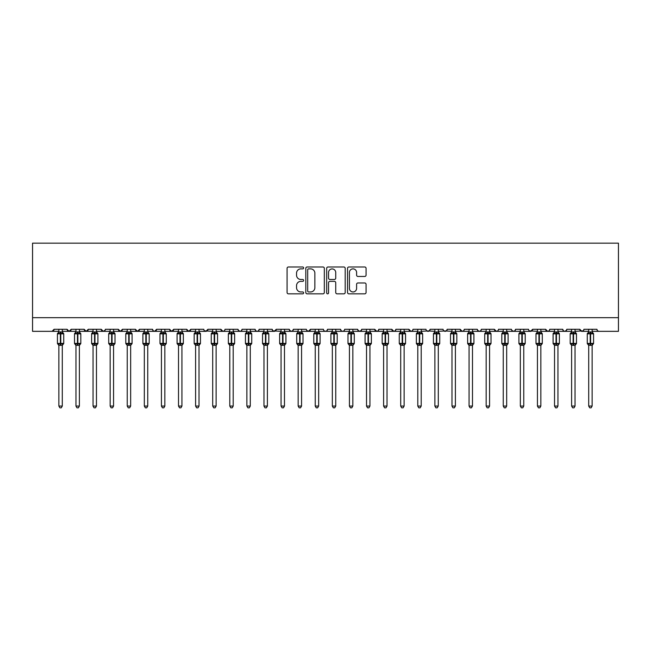 <?xml version="1.0" encoding="UTF-8"?>
<svg xmlns="http://www.w3.org/2000/svg" width="651" height="651" viewBox="0 0 651 651"><rect width="100%" height="100%" fill="white"/><g stroke="black" fill="none" stroke-linecap="round" stroke-linejoin="round"><path stroke-width="0.98" d="M303.626 267.927A0.936 0.936 0 0 0 302.682 266.991L288.426 266.991A1.343 1.343 0 0 0 287.083 268.334L287.083 292.494A1.343 1.343 0 0 0 288.426 293.837L302.682 293.837A0.936 0.936 0 0 0 303.626 292.893A0.936 0.936 0 0 0 302.682 291.957L300.835 291.957A4.297 4.297 0 0 1 296.547 287.661L296.547 285.651A4.297 4.297 0 0 1 300.835 281.354L302.682 281.354A0.936 0.936 0 0 0 303.626 280.41A0.936 0.936 0 0 0 302.682 279.474L300.835 279.474A4.297 4.297 0 0 1 296.547 275.178L296.547 273.168A4.297 4.297 0 0 1 300.835 268.871L302.682 268.871A0.936 0.936 0 0 0 303.626 267.927M364.723 276.455A1.343 1.343 0 0 0 366.065 275.113L366.065 268.334A1.343 1.343 0 0 0 364.723 266.991L348.887 266.991A1.343 1.343 0 0 0 347.544 268.334L347.544 292.494A1.343 1.343 0 0 0 348.887 293.837L364.723 293.837A1.343 1.343 0 0 0 366.065 292.494L366.065 284.308A1.343 1.343 0 0 0 364.723 282.965L357.944 282.965A1.343 1.343 0 0 0 356.602 284.308L356.602 288.36A3.589 3.589 0 0 1 353.013 291.957A3.589 3.589 0 0 1 349.424 288.36L349.424 272.46A3.589 3.589 0 0 1 353.013 268.871A3.589 3.589 0 0 1 356.602 272.46L356.602 275.113A1.343 1.343 0 0 0 357.944 276.455L364.723 276.455M32.55 317.672L618.45 317.672L618.45 243.157L32.55 243.157L32.55 331.343L52.031 331.343L54.082 329.292L67.077 329.292L67.826 330.879M324.328 268.334A1.343 1.343 0 0 0 322.986 266.991L307.15 266.991A1.343 1.343 0 0 0 305.807 268.334L305.807 292.494A1.343 1.343 0 0 0 307.15 293.837L322.986 293.837A1.343 1.343 0 0 0 324.328 292.494L324.328 268.334M328.014 266.991L343.85 266.991A1.343 1.343 0 0 1 345.193 268.334L345.193 292.494A1.343 1.343 0 0 1 343.85 293.837L337.08 293.837A1.343 1.343 0 0 1 335.737 292.494L335.737 282.697A1.343 1.343 0 0 0 334.394 281.354L329.894 281.354A1.343 1.343 0 0 0 328.552 282.697L328.552 292.893A0.936 0.936 0 0 1 327.616 293.837A0.936 0.936 0 0 1 326.672 292.893L326.672 268.334A1.343 1.343 0 0 1 328.014 266.991M62.293 331.343L69.128 331.343L67.077 329.292A2.051 2.051 0 0 0 69.128 331.343A2.051 2.051 0 0 0 71.179 329.292L84.166 329.292A2.051 2.051 0 0 0 86.217 331.343A2.051 2.051 0 0 0 88.267 329.292L101.255 329.292A2.051 2.051 0 0 0 103.306 331.343A2.051 2.051 0 0 0 105.356 329.292L118.352 329.292A2.051 2.051 0 0 0 120.402 331.343A2.051 2.051 0 0 0 122.453 329.292L135.441 329.292A2.051 2.051 0 0 0 137.491 331.343A2.051 2.051 0 0 0 139.542 329.292L152.529 329.292A2.051 2.051 0 0 0 154.58 331.343A2.051 2.051 0 0 0 156.639 329.292L169.626 329.292A2.051 2.051 0 0 0 171.677 331.343A2.051 2.051 0 0 0 173.727 329.292L186.715 329.292A2.051 2.051 0 0 0 188.766 331.343A2.051 2.051 0 0 0 190.816 329.292L203.812 329.292A2.051 2.051 0 0 0 205.862 331.343A2.051 2.051 0 0 0 207.913 329.292L220.901 329.292A2.051 2.051 0 0 0 222.951 331.343A2.051 2.051 0 0 0 225.002 329.292L237.989 329.292A2.051 2.051 0 0 0 240.04 331.343A2.051 2.051 0 0 0 242.091 329.292L255.086 329.292A2.051 2.051 0 0 0 257.137 331.343A2.051 2.051 0 0 0 259.188 329.292L272.175 329.292A2.051 2.051 0 0 0 274.226 331.343A2.051 2.051 0 0 0 276.276 329.292L289.264 329.292A2.051 2.051 0 0 0 291.314 331.343A2.051 2.051 0 0 0 293.365 329.292L306.361 329.292A2.051 2.051 0 0 0 308.411 331.343A2.051 2.051 0 0 0 310.462 329.292L323.449 329.292A2.051 2.051 0 0 0 325.5 331.343A2.051 2.051 0 0 0 327.551 329.292L340.538 329.292A2.051 2.051 0 0 0 342.589 331.343A2.051 2.051 0 0 0 344.639 329.292L357.635 329.292A2.051 2.051 0 0 0 359.686 331.343A2.051 2.051 0 0 0 361.736 329.292L374.724 329.292A2.051 2.051 0 0 0 376.774 331.343A2.051 2.051 0 0 0 378.825 329.292L391.812 329.292A2.051 2.051 0 0 0 393.863 331.343A2.051 2.051 0 0 0 395.914 329.292L408.909 329.292A2.051 2.051 0 0 0 410.96 331.343A2.051 2.051 0 0 0 413.011 329.292L425.998 329.292A2.051 2.051 0 0 0 428.049 331.343A2.051 2.051 0 0 0 430.099 329.292L443.087 329.292A2.051 2.051 0 0 0 445.138 331.343A2.051 2.051 0 0 0 447.188 329.292L460.184 329.292A2.051 2.051 0 0 0 462.234 331.343A2.051 2.051 0 0 0 464.285 329.292L477.273 329.292A2.051 2.051 0 0 0 479.323 331.343A2.051 2.051 0 0 0 481.374 329.292L494.361 329.292A2.051 2.051 0 0 0 496.42 331.343A2.051 2.051 0 0 0 498.471 329.292L511.458 329.292A2.051 2.051 0 0 0 513.509 331.343A2.051 2.051 0 0 0 515.559 329.292L528.547 329.292A2.051 2.051 0 0 0 530.598 331.343A2.051 2.051 0 0 0 532.648 329.292L545.644 329.292A2.051 2.051 0 0 0 547.694 331.343A2.051 2.051 0 0 0 549.745 329.292L562.733 329.292A2.051 2.051 0 0 0 564.783 331.343A2.051 2.051 0 0 0 566.834 329.292L579.821 329.292A2.051 2.051 0 0 0 581.872 331.343A2.051 2.051 0 0 0 583.923 329.292L596.918 329.292L597.293 330.488M583.923 329.292L583.54 330.488M566.834 329.292L566.085 330.879M562.733 329.292L563.481 330.879L564.783 331.343L566.614 330.22M549.745 329.292L549.363 330.488M540.851 331.343L547.694 331.343L545.644 329.292L546.392 330.879M523.762 331.343L530.598 331.343L532.648 329.292L531.9 330.879M515.559 329.292L514.811 330.879L513.509 331.343L511.678 330.22M489.576 331.343L496.42 331.343L494.361 329.292L495.118 330.879M481.374 329.292L480.625 330.879L479.323 331.343L477.492 330.22M477.273 329.292L478.021 330.879M464.285 329.292L463.903 330.488M455.399 331.343L462.234 331.343L460.184 329.292L460.932 330.879M447.188 329.292L446.44 330.879M430.099 329.292L429.351 330.879M413.011 329.292L412.628 330.488M404.125 331.343L410.96 331.343L408.909 329.292L409.658 330.879M395.914 329.292L395.165 330.879M387.028 331.343L393.863 331.343L391.812 329.292L392.561 330.879M378.825 329.292L378.076 330.879M369.939 331.343L376.774 331.343L374.724 329.292L375.106 330.488M361.736 329.292L360.988 330.879M357.635 329.292L358.384 330.879M340.538 329.292L341.287 330.879L342.589 331.343L343.915 330.863M327.551 329.292L326.802 330.879L325.5 331.343L324.182 330.863M301.576 331.343L308.411 331.343L310.462 329.292L309.713 330.879M293.365 329.292L292.616 330.879L291.314 331.343L289.492 330.22M289.264 329.292L290.012 330.879M272.175 329.292L272.924 330.879M259.188 329.292L258.439 330.879L257.137 331.343L255.81 330.863M255.086 329.292L255.835 330.879M242.091 329.292L241.342 330.879L240.04 331.343L238.209 330.22M237.989 329.292L238.738 330.879M216.116 331.343L222.951 331.343L220.901 329.292L221.649 330.879M199.019 331.343L205.862 331.343L207.913 329.292L207.156 330.879M181.93 331.343L188.766 331.343L190.816 329.292L190.068 330.879M164.841 331.343L171.677 331.343L173.727 329.292L172.979 330.879M147.744 331.343L154.58 331.343L156.639 329.292L155.882 330.879M152.529 329.292L153.286 330.879L154.58 331.343L161.424 331.343M130.656 331.343L137.491 331.343L139.542 329.292L138.793 330.879M144.327 331.343L137.491 331.343L135.441 329.292L136.189 330.879M113.567 331.343L120.402 331.343L122.453 329.292L121.704 330.879M127.238 331.343L120.402 331.343L118.352 329.292L119.1 330.879M96.47 331.343L103.306 331.343L101.255 329.292L102.012 330.879M75.964 331.343L69.128 331.343L71.179 329.292L70.43 330.879M596.918 329.292A2.051 2.051 0 0 0 598.969 331.343L597.642 330.863M618.45 317.672L618.45 331.343L592.125 331.343M52.031 331.343L54.082 329.292A2.051 2.051 0 0 1 52.031 331.343L58.875 331.343M79.381 331.343L86.217 331.343L88.267 329.292M93.052 331.343L86.217 331.343L84.166 329.292M110.149 331.343L103.306 331.343L105.136 330.22M178.512 331.343L171.677 331.343L169.626 329.292M195.601 331.343L188.766 331.343L186.715 329.292M212.698 331.343L204.536 330.863M229.787 331.343L222.951 331.343L224.27 330.863M267.39 331.343L274.226 331.343L276.276 329.292M281.061 331.343L272.907 330.863M315.247 331.343L308.411 331.343L306.58 330.22M352.85 331.343L359.686 331.343L361.508 330.22M366.521 331.343L359.686 331.343L357.855 330.22M383.61 331.343L376.774 331.343L378.093 330.863M400.707 331.343L393.863 331.343L395.19 330.863M417.796 331.343L410.96 331.343L412.278 330.863M421.213 331.343L429.367 330.863M434.884 331.343L426.73 330.863M438.302 331.343L446.464 330.863M451.981 331.343L443.819 330.863M469.07 331.343L462.234 331.343L463.553 330.863M503.256 331.343L496.42 331.343L497.738 330.863M537.433 331.343L529.279 330.863M554.53 331.343L547.694 331.343L549.013 330.863M575.036 331.343L583.198 330.863M588.707 331.343L581.872 331.343L579.821 329.292M308.623 268.871A0.936 0.936 0 0 0 307.687 269.807L307.687 291.013A0.936 0.936 0 0 0 308.623 291.957L310.568 291.957A4.297 4.297 0 0 0 314.864 287.661L314.864 273.168A4.297 4.297 0 0 0 310.568 268.871L308.623 268.871M335.737 272.525A3.589 3.589 0 0 0 332.14 268.936A3.589 3.589 0 0 0 328.552 272.525L328.552 278.132A1.343 1.343 0 0 0 329.894 279.474L334.394 279.474A1.343 1.343 0 0 0 335.737 278.132L335.737 272.525M63.684 333.621A0.684 0.684 0 0 1 63.725 333.841L63.277 333.198A0.684 0.684 0 0 1 63.472 333.312M58.875 345.469L57.434 343.411L63.725 343.411A0.684 0.684 0 0 1 63.277 344.053L62.293 345.469L63.725 343.411L63.725 333.841L57.434 333.841A0.684 0.684 0 0 1 57.882 333.198L57.434 333.841L57.434 343.411A0.684 0.684 0 0 0 57.882 344.053L58.378 343.549L60.372 344.029L62.789 343.549L63.082 343.988A1.505 1.432 0 0 0 62.293 345.25L58.875 345.25A1.505 1.432 0 0 0 58.077 343.988M58.875 332.002L62.293 332.002A1.505 1.432 180 0 0 63.082 333.263L62.789 333.711L60.787 333.222L58.378 333.711L58.077 333.263A1.505 1.432 180 0 0 58.875 332.002L58.875 329.292M58.867 332.075L58.378 333.711L58.077 333.263M62.293 345.242L62.293 406.069L58.875 406.069L58.875 345.242M62.293 329.292L62.293 332.01M62.293 332.075L62.789 333.711M58.378 343.549L58.867 345.176M62.789 343.549L62.293 345.176M62.293 406.069L61.259 407.843L59.9 407.843L58.875 406.069M80.781 333.621A0.684 0.684 0 0 1 80.814 333.841L80.366 333.198A0.684 0.684 0 0 1 80.561 333.312M75.964 345.469L74.523 343.411L80.814 343.411A0.684 0.684 0 0 1 80.366 344.053L79.381 345.469L80.814 343.411L80.814 333.841L74.523 333.841A0.684 0.684 0 0 1 74.979 333.198L74.523 333.841L74.523 343.411A0.684 0.684 0 0 0 74.979 344.053L75.467 343.549L77.469 344.029L79.878 343.549L80.171 343.988A1.505 1.432 0 0 0 79.381 345.25L75.964 345.25A1.505 1.432 0 0 0 75.174 343.988M75.964 332.002L79.381 332.002A1.505 1.432 180 0 0 80.171 333.263L79.878 333.711L77.876 333.222L75.467 333.711L75.174 333.263A1.505 1.432 180 0 0 75.964 332.002L75.964 329.292M97.87 333.621A0.684 0.684 0 0 1 97.91 333.841L97.463 333.198A0.684 0.684 0 0 1 97.658 333.312M93.052 345.469L91.62 343.411L97.91 343.411A0.684 0.684 0 0 1 97.463 344.053L96.47 345.469L97.91 343.411L97.91 333.841L91.62 333.841A0.684 0.684 0 0 1 92.068 333.198L91.62 333.841L91.62 343.411A0.684 0.684 0 0 0 92.068 344.053L92.556 343.549L94.558 344.029L96.966 343.549L97.259 343.988A1.505 1.432 0 0 0 96.47 345.25L93.052 345.25A1.505 1.432 0 0 0 92.263 343.988M93.052 332.002L96.47 332.002A1.505 1.432 180 0 0 97.259 333.263L96.966 333.711L94.965 333.222L92.556 333.711L92.263 333.263A1.505 1.432 180 0 0 93.052 332.002L93.052 329.292M114.958 333.621A0.684 0.684 0 0 1 114.999 333.841L114.552 333.198A0.684 0.684 0 0 1 114.747 333.312M110.149 345.469L108.709 343.411L114.999 343.411A0.684 0.684 0 0 1 114.552 344.053L113.567 345.469L114.999 343.411L114.999 333.841L108.709 333.841A0.684 0.684 0 0 1 109.156 333.198L108.709 333.841L108.709 343.411A0.684 0.684 0 0 0 109.156 344.053L109.653 343.549L111.646 344.029L114.063 343.549L114.356 343.988A1.505 1.432 0 0 0 113.567 345.25L110.149 345.25A1.505 1.432 0 0 0 109.36 343.988M110.149 332.002L113.567 332.002A1.505 1.432 180 0 0 114.356 333.263L114.063 333.711L112.062 333.222L109.653 333.711L109.36 333.263A1.505 1.432 180 0 0 110.149 332.002L110.149 329.292M132.055 333.621A0.684 0.684 0 0 1 132.088 333.841L131.64 333.198A0.684 0.684 0 0 1 131.836 333.312M127.238 345.469L125.806 343.411L132.088 343.411A0.684 0.684 0 0 1 131.64 344.053L130.656 345.469L132.088 343.411L132.088 333.841L125.806 333.841A0.684 0.684 0 0 1 126.253 333.198L125.806 333.841L125.806 343.411A0.684 0.684 0 0 0 126.253 344.053L126.742 343.549L128.743 344.029L131.152 343.549L131.445 343.988A1.505 1.432 0 0 0 130.656 345.25L127.238 345.25A1.505 1.432 0 0 0 126.449 343.988M127.238 332.002L130.656 332.002A1.505 1.432 180 0 0 131.445 333.263L131.152 333.711L129.15 333.222L126.742 333.711L126.449 333.263A1.505 1.432 180 0 0 127.238 332.002L127.238 329.292M75.964 332.075L75.467 333.711L75.174 333.263M79.381 345.242L79.381 406.069L75.964 406.069L75.964 345.242M79.381 329.292L79.381 332.01M79.381 332.075L79.878 333.711M75.467 343.549L75.964 345.176M79.878 343.549L79.381 345.176M79.381 406.069L78.356 407.843L76.989 407.843L75.964 406.069M93.052 332.075L92.556 333.711L92.263 333.263M96.47 345.242L96.47 406.069L93.052 406.069L93.052 345.242M96.47 329.292L96.47 332.01M96.47 332.075L96.966 333.711M92.556 343.549L93.052 345.176M96.966 343.549L96.47 345.176M96.47 406.069L95.445 407.843L94.078 407.843L93.052 406.069M110.141 332.075L109.653 333.711L109.36 333.263M113.567 345.242L113.567 406.069L110.149 406.069L110.149 345.242M113.567 329.292L113.567 332.01M113.567 332.075L114.063 333.711M109.653 343.549L110.141 345.176M114.063 343.549L113.567 345.176M113.567 406.069L112.542 407.843L111.175 407.843L110.149 406.069M127.238 332.075L126.742 333.711L126.449 333.263M130.656 345.242L130.656 406.069L127.238 406.069L127.238 345.242M130.656 329.292L130.656 332.01M130.656 332.075L131.152 333.711M126.742 343.549L127.238 345.176M131.152 343.549L130.656 345.176M130.656 406.069L129.63 407.843L128.263 407.843L127.238 406.069M149.144 333.621A0.684 0.684 0 0 1 149.185 333.841L142.894 333.841A0.684 0.684 0 0 1 143.342 333.198L142.894 333.841L142.894 343.411A0.684 0.684 0 0 0 143.342 344.053L143.83 343.549L145.832 344.029L148.241 343.549L148.534 343.988A1.505 1.432 0 0 0 147.744 345.25L144.327 345.25A1.505 1.432 0 0 0 143.537 343.988M149.185 343.411A0.684 0.684 0 0 1 148.737 344.053L147.744 345.469L149.185 343.411L149.185 333.841L149.185 343.411L146.247 343.411L146.247 333.222L143.83 333.711L143.537 333.263A1.505 1.432 180 0 0 144.327 332.002L147.744 332.002A1.505 1.432 180 0 0 148.534 333.263L148.241 333.711L146.247 333.222L146.247 331.872M144.327 332.075L143.83 333.711L143.537 333.263M147.744 345.242L147.744 406.069L144.327 406.069L144.327 345.242M147.744 329.292L147.744 332.01M144.327 329.292L144.327 332.01M147.744 332.075L148.241 333.711M143.83 343.549L144.327 345.176M148.241 343.549L147.744 345.176M147.744 406.069L146.719 407.843L145.352 407.843L144.327 406.069M166.241 333.621A0.684 0.684 0 0 1 166.274 333.841L159.983 333.841A0.684 0.684 0 0 1 160.431 333.198L159.983 333.841L159.983 343.411A0.684 0.684 0 0 0 160.431 344.053L160.927 343.549L162.921 344.029L165.338 343.549L165.631 343.988A1.505 1.432 0 0 0 164.841 345.25L161.424 345.25A1.505 1.432 0 0 0 160.634 343.988M166.274 343.411A0.684 0.684 0 0 1 165.826 344.053L164.841 345.469L166.274 343.411L166.274 333.841L166.274 343.411L163.336 343.411L163.336 333.222L160.927 333.711L160.634 333.263A1.505 1.432 180 0 0 161.424 332.002L164.841 332.002A1.505 1.432 180 0 0 165.631 333.263L165.338 333.711L163.336 333.222L163.336 331.872M161.415 332.075L160.927 333.711L160.634 333.263M164.841 345.242L164.841 406.069L161.424 406.069L161.424 345.242M164.841 329.292L164.841 332.01M161.424 329.292L161.424 332.01M164.841 332.075L165.338 333.711M160.927 343.549L161.415 345.176M165.338 343.549L164.841 345.176M164.841 406.069L163.816 407.843L162.449 407.843L161.424 406.069M183.33 333.621A0.684 0.684 0 0 1 183.362 333.841L177.08 333.841A0.684 0.684 0 0 1 177.528 333.198L177.08 333.841L177.08 343.411A0.684 0.684 0 0 0 177.528 344.053L178.016 343.549L180.018 344.029L182.426 343.549L182.719 343.988A1.505 1.432 0 0 0 181.93 345.25L178.512 345.25A1.505 1.432 0 0 0 177.723 343.988M183.362 343.411A0.684 0.684 0 0 1 182.915 344.053L181.93 345.469L183.362 343.411L183.362 333.841L183.362 343.411L180.425 343.411L180.425 333.222L178.016 333.711L177.723 333.263A1.505 1.432 180 0 0 178.512 332.002L181.93 332.002A1.505 1.432 180 0 0 182.719 333.263L182.426 333.711L180.425 333.222L180.425 331.872M178.512 332.075L178.016 333.711L177.723 333.263M181.93 345.242L181.93 406.069L178.512 406.069L178.512 345.242M181.93 329.292L181.93 332.01M178.512 329.292L178.512 332.01M181.93 332.075L182.426 333.711M178.016 343.549L178.512 345.176M182.426 343.549L181.93 345.176M181.93 406.069L180.905 407.843L179.538 407.843L178.512 406.069M200.418 333.621A0.684 0.684 0 0 1 200.459 333.841L200.012 333.198A0.684 0.684 0 0 1 200.207 333.312M195.601 345.469L194.169 343.411L200.459 343.411A0.684 0.684 0 0 1 200.012 344.053L199.019 345.469L200.459 343.411L200.459 333.841L194.169 333.841L194.169 343.411A0.684 0.684 0 0 0 194.616 344.053L195.105 343.549L197.107 344.029L199.515 343.549L199.808 343.988A1.505 1.432 0 0 0 199.019 345.25L195.601 345.25A1.505 1.432 0 0 0 194.812 343.988M195.601 332.002L199.019 332.002A1.505 1.432 180 0 0 199.808 333.263L199.515 333.711L197.522 333.222L195.105 333.711L194.616 333.198A0.684 0.684 0 0 0 194.169 333.841L194.812 333.263A1.505 1.432 180 0 0 195.601 332.002L195.601 329.292M195.601 332.075L195.105 333.711L194.812 333.263M199.019 345.242L199.019 406.069L195.601 406.069L195.601 345.242M199.019 329.292L199.019 332.01M199.027 332.075L199.515 333.711M195.105 343.549L195.601 345.176M199.515 343.549L199.027 345.176M199.019 406.069L197.994 407.843L196.626 407.843L195.601 406.069M217.515 333.621A0.684 0.684 0 0 1 217.548 333.841L217.1 333.198A0.684 0.684 0 0 1 217.296 333.312M212.698 345.469L211.258 343.411L217.548 343.411A0.684 0.684 0 0 1 217.1 344.053L216.116 345.469L217.548 343.411L217.548 333.841L211.258 333.841A0.684 0.684 0 0 1 211.705 333.198L211.258 333.841L211.258 343.411A0.684 0.684 0 0 0 211.705 344.053L212.202 343.549L214.203 344.029L216.612 343.549L216.905 343.988A1.505 1.432 0 0 0 216.116 345.25L212.698 345.25A1.505 1.432 0 0 0 211.909 343.988M212.698 332.002L216.116 332.002A1.505 1.432 180 0 0 216.905 333.263L216.612 333.711L214.61 333.222L212.202 333.711L211.909 333.263A1.505 1.432 180 0 0 212.698 332.002L212.698 329.292M212.698 332.075L212.202 333.711L211.909 333.263M216.116 345.242L216.116 406.069L212.698 406.069L212.698 345.242M216.116 329.292L216.116 332.01M216.116 332.075L216.612 333.711M212.202 343.549L212.698 345.176M216.612 343.549L216.116 345.176M216.116 406.069L215.09 407.843L213.723 407.843L212.698 406.069M234.604 333.621A0.684 0.684 0 0 1 234.645 333.841L234.189 333.198A0.684 0.684 0 0 1 234.393 333.312M229.787 345.469L228.355 343.411L234.645 343.411A0.684 0.684 0 0 1 234.189 344.053L233.204 345.469L234.645 343.411L234.645 333.841L228.355 333.841A0.684 0.684 0 0 1 228.802 333.198L228.355 333.841L228.355 343.411A0.684 0.684 0 0 0 228.802 344.053L229.29 343.549L231.292 344.029L233.701 343.549L233.994 343.988A1.505 1.432 0 0 0 233.204 345.25L229.787 345.25A1.505 1.432 0 0 0 228.997 343.988M229.787 332.002L233.204 332.002A1.505 1.432 180 0 0 233.994 333.263L233.701 333.711L231.699 333.222L229.29 333.711L228.997 333.263A1.505 1.432 180 0 0 229.787 332.002L229.787 329.292M229.787 332.075L229.29 333.711L228.997 333.263M233.204 345.242L233.204 406.069L229.787 406.069L229.787 345.242M233.204 329.292L233.204 332.01M233.204 332.075L233.701 333.711M229.29 343.549L229.787 345.176M233.701 343.549L233.204 345.176M233.204 406.069L232.179 407.843L230.812 407.843L229.787 406.069M251.693 333.621A0.684 0.684 0 0 1 251.734 333.841L251.286 333.198A0.684 0.684 0 0 1 251.481 333.312M246.875 345.469L245.443 343.411L251.734 343.411A0.684 0.684 0 0 1 251.286 344.053L250.293 345.469L251.734 343.411L251.734 333.841L245.443 333.841A0.684 0.684 0 0 1 245.891 333.198L245.443 333.841L245.443 343.411A0.684 0.684 0 0 0 245.891 344.053L246.379 343.549L248.381 344.029L250.79 343.549L251.091 343.988A1.505 1.432 0 0 0 250.293 345.25L246.875 345.25A1.505 1.432 0 0 0 246.086 343.988M246.875 332.002L250.293 332.002A1.505 1.432 180 0 0 251.091 333.263L250.79 333.711L248.796 333.222L246.379 333.711L246.086 333.263A1.505 1.432 180 0 0 246.875 332.002L246.875 329.292M246.875 332.075L246.379 333.711L246.086 333.263M250.293 345.242L250.293 406.069L246.875 406.069L246.875 345.242M250.293 329.292L250.293 332.01M250.301 332.075L250.79 333.711M246.379 343.549L246.875 345.176M250.79 343.549L250.301 345.176M250.293 406.069L249.268 407.843L247.909 407.843L246.875 406.069M268.79 333.621A0.684 0.684 0 0 1 268.822 333.841L262.532 333.841A0.684 0.684 0 0 1 262.98 333.198L262.532 333.841L262.532 343.411A0.684 0.684 0 0 0 262.98 344.053L263.476 343.549L265.478 344.029L267.886 343.549L268.179 343.988A1.505 1.432 0 0 0 267.39 345.25L263.972 345.25A1.505 1.432 0 0 0 263.183 343.988M263.972 345.469L262.532 343.411L268.822 343.411A0.684 0.684 0 0 1 268.375 344.053L267.39 345.469L268.822 343.411L268.822 333.841L267.39 331.79M263.972 332.002L267.39 332.002A1.505 1.432 180 0 0 268.179 333.263L267.886 333.711L265.885 333.222L263.476 333.711L263.183 333.263A1.505 1.432 180 0 0 263.972 332.002L263.972 329.292M263.972 332.075L263.476 333.711L263.183 333.263M267.39 345.242L267.39 406.069L263.972 406.069L263.972 345.242M267.39 329.292L267.39 332.01M267.39 332.075L267.886 333.711M263.476 343.549L263.972 345.176M267.886 343.549L267.39 345.176M267.39 406.069L266.365 407.843L264.998 407.843L263.972 406.069M285.879 333.621A0.684 0.684 0 0 1 285.919 333.841L285.464 333.198A0.684 0.684 0 0 1 285.667 333.312M281.061 345.469L279.629 343.411L285.919 343.411A0.684 0.684 0 0 1 285.464 344.053L284.479 345.469L285.919 343.411L285.919 333.841L279.629 333.841A0.684 0.684 0 0 1 280.076 333.198L279.629 333.841L279.629 343.411A0.684 0.684 0 0 0 280.076 344.053L280.565 343.549L282.567 344.029L284.975 343.549L285.268 343.988A1.505 1.432 0 0 0 284.479 345.25L281.061 345.25A1.505 1.432 0 0 0 280.272 343.988M281.061 332.002L284.479 332.002A1.505 1.432 180 0 0 285.268 333.263L284.975 333.711L282.973 333.222L280.565 333.711L280.272 333.263A1.505 1.432 180 0 0 281.061 332.002L281.061 329.292M281.061 332.075L280.565 333.711L280.272 333.263M284.479 345.242L284.479 406.069L281.061 406.069L281.061 345.242M284.479 329.292L284.479 332.01M284.479 332.075L284.975 333.711M280.565 343.549L281.061 345.176M284.975 343.549L284.479 345.176M284.479 406.069L283.454 407.843L282.086 407.843L281.061 406.069M302.967 333.621A0.684 0.684 0 0 1 303.008 333.841L302.56 333.198A0.684 0.684 0 0 1 302.756 333.312M298.15 345.469L296.718 343.411L303.008 343.411A0.684 0.684 0 0 1 302.56 344.053L301.576 345.469L303.008 343.411L303.008 333.841L296.718 333.841A0.684 0.684 0 0 1 297.165 333.198L296.718 333.841L296.718 343.411A0.684 0.684 0 0 0 297.165 344.053L297.653 343.549L299.655 344.029L302.064 343.549L302.365 343.988A1.505 1.432 0 0 0 301.576 345.25L298.15 345.25A1.505 1.432 0 0 0 297.361 343.988M298.15 332.002L301.576 332.002A1.505 1.432 180 0 0 302.365 333.263L302.064 333.711L300.07 333.222L297.653 333.711L297.361 333.263A1.505 1.432 180 0 0 298.15 332.002L298.15 329.292M298.15 332.075L297.653 333.711L297.361 333.263M301.576 345.242L301.576 406.069L298.15 406.069L298.15 345.242M301.576 329.292L301.576 332.01M301.576 332.075L302.064 333.711M297.653 343.549L298.15 345.176M302.064 343.549L301.576 345.176M301.576 406.069L300.542 407.843L299.183 407.843L298.15 406.069M320.064 333.621A0.684 0.684 0 0 1 320.097 333.841L319.649 333.198A0.684 0.684 0 0 1 319.844 333.312M315.247 345.469L313.806 343.411L320.097 343.411A0.684 0.684 0 0 1 319.649 344.053L318.665 345.469L320.097 343.411L320.097 333.841L313.806 333.841A0.684 0.684 0 0 1 314.254 333.198L313.806 333.841L313.806 343.411A0.684 0.684 0 0 0 314.254 344.053L314.75 343.549L316.752 344.029L319.161 343.549L319.454 343.988A1.505 1.432 0 0 0 318.665 345.25L315.247 345.25A1.505 1.432 0 0 0 314.457 343.988M315.247 332.002L318.665 332.002A1.505 1.432 180 0 0 319.454 333.263L319.161 333.711L317.159 333.222L314.75 333.711L314.457 333.263A1.505 1.432 180 0 0 315.247 332.002L315.247 329.292M315.247 332.075L314.75 333.711L314.457 333.263M318.665 345.242L318.665 406.069L315.247 406.069L315.247 345.242M318.665 329.292L318.665 332.01M318.665 332.075L319.161 333.711M314.75 343.549L315.247 345.176M319.161 343.549L318.665 345.176M318.665 406.069L317.639 407.843L316.272 407.843L315.247 406.069M337.153 333.621A0.684 0.684 0 0 1 337.194 333.841L336.746 333.198A0.684 0.684 0 0 1 336.941 333.312M332.335 345.469L330.903 343.411L337.194 343.411A0.684 0.684 0 0 1 336.746 344.053L335.753 345.469L337.194 343.411L337.194 333.841L330.903 333.841A0.684 0.684 0 0 1 331.351 333.198L330.903 333.841L330.903 343.411A0.684 0.684 0 0 0 331.351 344.053L331.839 343.549L333.841 344.029L336.25 343.549L336.543 343.988A1.505 1.432 0 0 0 335.753 345.25L332.335 345.25A1.505 1.432 0 0 0 331.546 343.988M332.335 332.002L335.753 332.002A1.505 1.432 180 0 0 336.543 333.263L336.25 333.711L334.248 333.222L331.839 333.711L331.546 333.263A1.505 1.432 180 0 0 332.335 332.002L332.335 329.292M354.242 333.621A0.684 0.684 0 0 1 354.282 333.841L353.835 333.198A0.684 0.684 0 0 1 354.03 333.312M349.424 345.469L347.992 343.411L354.282 343.411A0.684 0.684 0 0 1 353.835 344.053L352.85 345.469L354.282 343.411L354.282 333.841L347.992 333.841A0.684 0.684 0 0 1 348.44 333.198L347.992 333.841L347.992 343.411A0.684 0.684 0 0 0 348.44 344.053L348.936 343.549L350.93 344.029L353.347 343.549L353.639 343.988A1.505 1.432 0 0 0 352.85 345.25L349.424 345.25A1.505 1.432 0 0 0 348.635 343.988M349.424 332.002L352.85 332.002A1.505 1.432 180 0 0 353.639 333.263L353.347 333.711L351.345 333.222L348.936 333.711L348.635 333.263A1.505 1.432 180 0 0 349.424 332.002L349.424 329.292M371.339 333.621A0.684 0.684 0 0 1 371.371 333.841L365.081 333.841A0.684 0.684 0 0 1 365.536 333.198L365.081 333.841L365.081 343.411A0.684 0.684 0 0 0 365.536 344.053L366.025 343.549L368.027 344.029L370.435 343.549L370.728 343.988A1.505 1.432 0 0 0 369.939 345.25L366.521 345.25A1.505 1.432 0 0 0 365.732 343.988M366.521 345.469L365.081 343.411L371.371 343.411A0.684 0.684 0 0 1 370.924 344.053L369.939 345.469L371.371 343.411L371.371 333.841L369.939 331.79M366.521 332.002L369.939 332.002A1.505 1.432 180 0 0 370.728 333.263L370.435 333.711L368.433 333.222L366.025 333.711L365.732 333.263A1.505 1.432 180 0 0 366.521 332.002L366.521 329.292M388.427 333.621A0.684 0.684 0 0 1 388.468 333.841L388.02 333.198A0.684 0.684 0 0 1 388.216 333.312M387.028 329.292L387.028 332.01A1.505 1.432 180 0 0 387.817 333.263L387.524 333.711L385.522 333.222L383.113 333.711L382.625 333.198A0.684 0.684 0 0 0 382.178 333.841L382.178 343.411L382.625 344.053L382.178 343.411L388.468 343.411A0.684 0.684 0 0 1 388.02 344.053L387.028 345.469L388.468 343.411L388.468 333.841L382.178 333.841L382.178 343.411A0.684 0.684 0 0 0 382.625 344.053L383.113 343.549L385.115 344.029L387.524 343.549L387.817 343.988A1.505 1.432 0 0 0 387.028 345.25L383.61 345.25A1.505 1.432 0 0 0 382.821 343.988M383.61 329.292L383.61 332.075L387.028 332.002M405.516 333.621A0.684 0.684 0 0 1 405.557 333.841L405.109 333.198A0.684 0.684 0 0 1 405.304 333.312M404.125 329.292L404.125 332.01A1.505 1.432 180 0 0 404.914 333.263L404.621 333.711L402.619 333.222L400.21 333.711L399.714 333.198A0.684 0.684 0 0 0 399.266 333.841L399.266 343.411L399.714 344.053L399.266 343.411L405.557 343.411A0.684 0.684 0 0 1 405.109 344.053L404.125 345.469L405.557 343.411L405.557 333.841L399.266 333.841L399.266 343.411A0.684 0.684 0 0 0 399.714 344.053L400.21 343.549L402.204 344.029L404.621 343.549L404.914 343.988A1.505 1.432 0 0 0 404.125 345.25L400.707 345.25A1.505 1.432 0 0 0 399.909 343.988M400.707 329.292L400.699 332.075L404.125 332.002M422.613 333.621A0.684 0.684 0 0 1 422.645 333.841L416.355 333.841L416.355 343.411A0.684 0.684 0 0 0 416.811 344.053L417.299 343.549L419.301 344.029L421.71 343.549L422.003 343.988A1.505 1.432 0 0 0 421.213 345.25L417.796 345.25A1.505 1.432 0 0 0 417.006 343.988M421.213 329.292L421.213 332.01A1.505 1.432 180 0 0 422.003 333.263L421.71 333.711L419.708 333.222L417.299 333.711L416.811 333.198A0.684 0.684 0 0 0 416.355 333.841L416.355 343.411L416.811 344.053L416.355 343.411L422.645 343.411A0.684 0.684 0 0 1 422.198 344.053L421.213 345.469L422.645 343.411L422.645 333.841L421.213 331.79M417.796 329.292L417.796 332.075L421.213 332.002M439.702 333.621A0.684 0.684 0 0 1 439.742 333.841L439.295 333.198A0.684 0.684 0 0 1 439.49 333.312M438.302 329.292L438.302 332.01A1.505 1.432 180 0 0 439.091 333.263L438.798 333.711L436.797 333.222L434.388 333.711L433.9 333.198A0.684 0.684 0 0 0 433.452 333.841L433.452 343.411L433.9 344.053L433.452 343.411L439.742 343.411A0.684 0.684 0 0 1 439.295 344.053L438.302 345.469L439.742 343.411L439.742 333.841L433.452 333.841L433.452 343.411A0.684 0.684 0 0 0 433.9 344.053L434.388 343.549L436.39 344.029L438.798 343.549L439.091 343.988A1.505 1.432 0 0 0 438.302 345.25L434.884 345.25A1.505 1.432 0 0 0 434.095 343.988M434.884 329.292L434.884 332.075L438.302 332.002M456.79 333.621A0.684 0.684 0 0 1 456.831 333.841L456.384 333.198A0.684 0.684 0 0 1 456.579 333.312M455.399 329.292L455.399 332.01A1.505 1.432 180 0 0 456.188 333.263L455.895 333.711L453.893 333.222L451.485 333.711L450.988 333.198A0.684 0.684 0 0 0 450.541 333.841L450.541 343.411L450.988 344.053L450.541 343.411L456.831 343.411A0.684 0.684 0 0 1 456.384 344.053L455.399 345.469L456.831 343.411L456.831 333.841L450.541 333.841L450.541 343.411A0.684 0.684 0 0 0 450.988 344.053L451.485 343.549L453.478 344.029L455.895 343.549L456.188 343.988A1.505 1.432 0 0 0 455.399 345.25L451.981 345.25A1.505 1.432 0 0 0 451.192 343.988M451.981 329.292L451.973 332.075L455.399 332.002M473.887 333.621A0.684 0.684 0 0 1 473.92 333.841L473.472 333.198A0.684 0.684 0 0 1 473.668 333.312M472.488 329.292L472.488 332.01A1.505 1.432 180 0 0 473.277 333.263L472.984 333.711L470.982 333.222L468.574 333.711L468.085 333.198A0.684 0.684 0 0 0 467.638 333.841L467.638 343.411L468.085 344.053L467.638 343.411L473.92 343.411A0.684 0.684 0 0 1 473.472 344.053L472.488 345.469L473.92 343.411L473.92 333.841L467.638 333.841L467.638 343.411A0.684 0.684 0 0 0 468.085 344.053L468.574 343.549L470.575 344.029L472.984 343.549L473.277 343.988A1.505 1.432 0 0 0 472.488 345.25L469.07 345.25A1.505 1.432 0 0 0 468.281 343.988M469.07 329.292L469.07 332.075L472.488 332.002M490.976 333.621A0.684 0.684 0 0 1 491.017 333.841L490.569 333.198A0.684 0.684 0 0 1 490.764 333.312M489.576 329.292L489.576 332.01A1.505 1.432 180 0 0 490.366 333.263L490.073 333.711L488.079 333.222L485.662 333.711L485.174 333.198A0.684 0.684 0 0 0 484.726 333.841L484.726 343.411L485.174 344.053L484.726 343.411L491.017 343.411A0.684 0.684 0 0 1 490.569 344.053L489.576 345.469L491.017 343.411L491.017 333.841L484.726 333.841L484.726 343.411A0.684 0.684 0 0 0 485.174 344.053L485.662 343.549L487.664 344.029L490.073 343.549L490.366 343.988A1.505 1.432 0 0 0 489.576 345.25L486.159 345.25A1.505 1.432 0 0 0 485.369 343.988M486.159 329.292L486.159 332.075L489.576 332.002M508.073 333.621A0.684 0.684 0 0 1 508.105 333.841L507.658 333.198A0.684 0.684 0 0 1 507.853 333.312M506.673 329.292L506.673 332.01A1.505 1.432 180 0 0 507.463 333.263L507.17 333.711L505.168 333.222L502.759 333.711L502.263 333.198A0.684 0.684 0 0 0 501.815 333.841L501.815 343.411L502.263 344.053L501.815 343.411L508.105 343.411A0.684 0.684 0 0 1 507.658 344.053L506.673 345.469L508.105 343.411L508.105 333.841L501.815 333.841L501.815 343.411A0.684 0.684 0 0 0 502.263 344.053L502.759 343.549L504.753 344.029L507.17 343.549L507.463 343.988A1.505 1.432 0 0 0 506.673 345.25L503.256 345.25A1.505 1.432 0 0 0 502.466 343.988M503.256 329.292L503.256 332.075L506.673 332.002M525.162 333.621A0.684 0.684 0 0 1 525.194 333.841L524.747 333.198A0.684 0.684 0 0 1 524.95 333.312M523.762 329.292L523.762 332.01A1.505 1.432 180 0 0 524.551 333.263L524.258 333.711L522.257 333.222L519.848 333.711L519.36 333.198A0.684 0.684 0 0 0 518.912 333.841L518.912 343.411L519.36 344.053L518.912 343.411L525.194 343.411A0.684 0.684 0 0 1 524.747 344.053L523.762 345.469L525.194 343.411L525.194 333.841L518.912 333.841L518.912 343.411A0.684 0.684 0 0 0 519.36 344.053L519.848 343.549L521.85 344.029L524.258 343.549L524.551 343.988A1.505 1.432 0 0 0 523.762 345.25L520.344 345.25A1.505 1.432 0 0 0 519.555 343.988M520.344 329.292L520.344 332.075L523.762 332.002M542.25 333.621A0.684 0.684 0 0 1 542.291 333.841L541.844 333.198A0.684 0.684 0 0 1 542.039 333.312M540.851 329.292L540.851 332.01A1.505 1.432 180 0 0 541.64 333.263L541.347 333.711L539.353 333.222L536.937 333.711L536.448 333.198A0.684 0.684 0 0 0 536.001 333.841L536.001 343.411L536.448 344.053L536.001 343.411L542.291 343.411A0.684 0.684 0 0 1 541.844 344.053L540.851 345.469L542.291 343.411L542.291 333.841L536.001 333.841L536.001 343.411A0.684 0.684 0 0 0 536.448 344.053L536.937 343.549L538.938 344.029L541.347 343.549L541.64 343.988A1.505 1.432 0 0 0 540.851 345.25L537.433 345.25A1.505 1.432 0 0 0 536.644 343.988M537.433 329.292L537.433 332.075L540.851 332.002M559.347 333.621A0.684 0.684 0 0 1 559.38 333.841L558.932 333.198A0.684 0.684 0 0 1 559.128 333.312M553.09 343.411L553.537 344.053L553.09 343.411L559.38 343.411A0.684 0.684 0 0 1 558.932 344.053L557.948 345.469L559.38 343.411L559.38 333.841L553.09 333.841A0.684 0.684 0 0 1 553.537 333.198L553.09 333.841L553.09 343.411A0.684 0.684 0 0 0 553.537 344.053L554.034 343.549L556.035 344.029L558.444 343.549L558.737 343.988A1.505 1.432 0 0 0 557.948 345.25L554.53 345.25A1.505 1.432 0 0 0 553.741 343.988M554.53 332.002L557.948 332.002A1.505 1.432 180 0 0 558.737 333.263L558.444 333.711L556.442 333.222L554.034 333.711L553.741 333.263A1.505 1.432 180 0 0 554.53 332.002L554.53 329.292M332.335 332.075L331.839 333.711L331.546 333.263M335.753 345.242L335.753 406.069L332.335 406.069L332.335 345.242M335.753 329.292L335.753 332.01M335.753 332.075L336.25 333.711M331.839 343.549L332.335 345.176M336.25 343.549L335.753 345.176M335.753 406.069L334.728 407.843L333.361 407.843L332.335 406.069M349.424 332.075L348.936 333.711L348.635 333.263M352.85 345.242L352.85 406.069L349.424 406.069L349.424 345.242M352.85 329.292L352.85 332.01M352.85 332.075L353.347 333.711M348.936 343.549L349.424 345.176M353.347 343.549L352.85 345.176M352.85 406.069L351.817 407.843L350.458 407.843L349.424 406.069M366.521 332.075L366.025 333.711L365.732 333.263M369.939 345.242L369.939 406.069L366.521 406.069L366.521 345.242M369.939 329.292L369.939 332.01M369.939 332.075L370.435 333.711M366.025 343.549L366.521 345.176M370.435 343.549L369.939 345.176M369.939 406.069L368.914 407.843L367.546 407.843L366.521 406.069M383.61 332.075L383.113 333.711L382.821 333.263A1.505 1.432 180 0 0 383.61 332.002M387.028 345.242L387.028 406.069L383.61 406.069L383.61 345.242M382.178 333.841L382.821 333.263M387.028 332.075L387.524 333.711M383.113 343.549L383.61 345.176M387.524 343.549L387.028 345.176M387.028 406.069L386.002 407.843L384.635 407.843L383.61 406.069M400.699 332.075L400.21 333.711L399.909 333.263A1.505 1.432 180 0 0 400.707 332.002M404.125 345.242L404.125 406.069L400.707 406.069L400.707 345.242M399.266 333.841L399.909 333.263M404.125 332.075L404.621 333.711M400.21 343.549L400.699 345.176M404.621 343.549L404.125 345.176M404.125 406.069L403.091 407.843L401.732 407.843L400.707 406.069M417.796 332.075L417.299 333.711L417.006 333.263A1.505 1.432 180 0 0 417.796 332.002M421.213 345.242L421.213 406.069L417.796 406.069L417.796 345.242M416.355 333.841L417.006 333.263M421.213 332.075L421.71 333.711M417.299 343.549L417.796 345.176M421.71 343.549L421.213 345.176M421.213 406.069L420.188 407.843L418.821 407.843L417.796 406.069M434.884 332.075L434.388 333.711L434.095 333.263A1.505 1.432 180 0 0 434.884 332.002M438.302 345.242L438.302 406.069L434.884 406.069L434.884 345.242M433.452 333.841L434.095 333.263M438.302 332.075L438.798 333.711M434.388 343.549L434.884 345.176M438.798 343.549L438.302 345.176M438.302 406.069L437.277 407.843L435.91 407.843L434.884 406.069M451.973 332.075L451.485 333.711L451.192 333.263A1.505 1.432 180 0 0 451.981 332.002M455.399 345.242L455.399 406.069L451.981 406.069L451.981 345.242M450.541 333.841L451.192 333.263M455.399 332.075L455.895 333.711M451.485 343.549L451.973 345.176M455.895 343.549L455.399 345.176M455.399 406.069L454.374 407.843L453.006 407.843L451.981 406.069M469.07 332.075L468.574 333.711L468.281 333.263A1.505 1.432 180 0 0 469.07 332.002M472.488 345.242L472.488 406.069L469.07 406.069L469.07 345.242M467.638 333.841L468.281 333.263M472.488 332.075L472.984 333.711M468.574 343.549L469.07 345.176M472.984 343.549L472.488 345.176M472.488 406.069L471.462 407.843L470.095 407.843L469.07 406.069M486.159 332.075L485.662 333.711L485.369 333.263A1.505 1.432 180 0 0 486.159 332.002M489.576 345.242L489.576 406.069L486.159 406.069L486.159 345.242M484.726 333.841L485.369 333.263M489.585 332.075L490.073 333.711M485.662 343.549L486.159 345.176M490.073 343.549L489.585 345.176M489.576 406.069L488.551 407.843L487.184 407.843L486.159 406.069M503.256 332.075L502.759 333.711L502.466 333.263A1.505 1.432 180 0 0 503.256 332.002M506.673 345.242L506.673 406.069L503.256 406.069L503.256 345.242M501.815 333.841L502.466 333.263M506.673 332.075L507.17 333.711M502.759 343.549L503.256 345.176M507.17 343.549L506.673 345.176M506.673 406.069L505.648 407.843L504.281 407.843L503.256 406.069M520.344 332.075L519.848 333.711L519.555 333.263A1.505 1.432 180 0 0 520.344 332.002M523.762 345.242L523.762 406.069L520.344 406.069L520.344 345.242M518.912 333.841L519.555 333.263M523.762 332.075L524.258 333.711M519.848 343.549L520.344 345.176M524.258 343.549L523.762 345.176M523.762 406.069L522.737 407.843L521.37 407.843L520.344 406.069M537.433 332.075L536.937 333.711L536.644 333.263A1.505 1.432 180 0 0 537.433 332.002M540.851 345.242L540.851 406.069L537.433 406.069L537.433 345.242M536.001 333.841L536.644 333.263M540.859 332.075L541.347 333.711M536.937 343.549L537.433 345.176M541.347 343.549L540.859 345.176M540.851 406.069L539.825 407.843L538.458 407.843L537.433 406.069M554.53 332.075L554.034 333.711L553.741 333.263M557.948 345.242L557.948 406.069L554.53 406.069L554.53 345.242M557.948 329.292L557.948 332.01M557.948 332.075L558.444 333.711M554.034 343.549L554.53 345.176M558.444 343.549L557.948 345.176M557.948 406.069L556.922 407.843L555.555 407.843L554.53 406.069M576.436 333.621A0.684 0.684 0 0 1 576.477 333.841L576.021 333.198A0.684 0.684 0 0 1 576.225 333.312M575.036 329.292L575.036 332.01A1.505 1.432 180 0 0 575.826 333.263L575.533 333.711L573.531 333.222L571.122 333.711L570.634 333.198A0.684 0.684 0 0 0 570.186 333.841L570.186 343.411L570.634 344.053L570.186 343.411L576.477 343.411A0.684 0.684 0 0 1 576.021 344.053L575.036 345.469L576.477 343.411L576.477 333.841L570.186 333.841L570.186 343.411A0.684 0.684 0 0 0 570.634 344.053L571.122 343.549L573.124 344.029L575.533 343.549L575.826 343.988A1.505 1.432 0 0 0 575.036 345.25L571.619 345.25A1.505 1.432 0 0 0 570.829 343.988M571.619 329.292L571.619 332.075L575.036 332.002M571.619 332.075L571.122 333.711L570.829 333.263A1.505 1.432 180 0 0 571.619 332.002M575.036 345.242L575.036 406.069L571.619 406.069L571.619 345.242M570.186 333.841L570.829 333.263M575.036 332.075L575.533 333.711M571.122 343.549L571.619 345.176M575.533 343.549L575.036 345.176M575.036 406.069L574.011 407.843L572.644 407.843L571.619 406.069M593.525 333.621A0.684 0.684 0 0 1 593.566 333.841L593.118 333.198A0.684 0.684 0 0 1 593.313 333.312M592.125 329.292L592.125 332.01A1.505 1.432 180 0 0 592.923 333.263L592.622 333.711L590.628 333.222L588.211 333.711L587.723 333.198A0.684 0.684 0 0 0 587.275 333.841L587.275 343.411L587.723 344.053L587.275 343.411L593.566 343.411A0.684 0.684 0 0 1 593.118 344.053L592.125 345.469L593.566 343.411L593.566 333.841L587.275 333.841L587.275 343.411A0.684 0.684 0 0 0 587.723 344.053L588.211 343.549L590.213 344.029L592.622 343.549L592.923 343.988A1.505 1.432 0 0 0 592.125 345.25L588.707 345.25A1.505 1.432 0 0 0 587.918 343.988M588.707 329.292L588.707 332.075L592.125 332.002M588.707 332.075L588.211 333.711L587.918 333.263A1.505 1.432 180 0 0 588.707 332.002M592.125 345.242L592.125 406.069L588.707 406.069L588.707 345.242M587.275 333.841L587.918 333.263M592.133 332.075L592.622 333.711M588.211 343.549L588.707 345.176M592.622 343.549L592.133 345.176M592.125 406.069L591.1 407.843L589.741 407.843L588.707 406.069M60.372 331.872L60.372 345.38M60.787 345.38L60.787 331.872M77.469 331.872L77.469 345.38M77.876 345.38L77.876 331.872M94.558 331.872L94.558 345.38M94.965 345.38L94.965 331.872M111.646 331.872L111.646 345.38M112.062 345.38L112.062 331.872M128.743 331.872L128.743 345.38M129.15 345.38L129.15 331.872M145.832 331.872L145.832 345.38M144.327 345.469L142.894 343.411L146.247 343.411L146.247 345.38M162.921 331.872L162.921 345.38M161.424 345.469L159.983 343.411L163.336 343.411L163.336 345.38M180.018 331.872L180.018 345.38M178.512 345.469L177.08 343.411L180.425 343.411L180.425 345.38M197.107 331.872L197.107 345.38M197.522 345.38L197.522 331.872M214.203 331.872L214.203 345.38M214.61 345.38L214.61 331.872M231.292 331.872L231.292 345.38M231.699 345.38L231.699 331.872M248.381 331.872L248.381 345.38M248.796 345.38L248.796 331.872M265.478 331.872L265.478 345.38M265.885 345.38L265.885 331.872M282.567 331.872L282.567 345.38M282.973 345.38L282.973 331.872M299.655 331.872L299.655 345.38M300.07 345.38L300.07 331.872M316.752 331.872L316.752 345.38M317.159 345.38L317.159 331.872M333.841 331.872L333.841 345.38M334.248 345.38L334.248 331.872M350.93 331.872L350.93 345.38M351.345 345.38L351.345 331.872M368.027 331.872L368.027 345.38M368.433 345.38L368.433 331.872M385.115 331.872L385.115 345.38M385.522 345.38L385.522 331.872M402.204 331.872L402.204 345.38M402.619 345.38L402.619 331.872M419.301 331.872L419.301 345.38M419.708 345.38L419.708 331.872M436.39 331.872L436.39 345.38M436.797 345.38L436.797 331.872M453.478 331.872L453.478 345.38M453.893 345.38L453.893 331.872M470.575 331.872L470.575 345.38M470.982 345.38L470.982 331.872M487.664 331.872L487.664 345.38M488.079 345.38L488.079 331.872M504.753 331.872L504.753 345.38M505.168 345.38L505.168 331.872M521.85 331.872L521.85 345.38M522.257 345.38L522.257 331.872M538.938 331.872L538.938 345.38M539.353 345.38L539.353 331.872M556.035 331.872L556.035 345.38M556.442 345.38L556.442 331.872M573.124 331.872L573.124 345.38M573.531 345.38L573.531 331.872M590.213 331.872L590.213 345.38M590.628 345.38L590.628 331.872M233.204 331.343L246.875 331.343M250.293 331.343L263.972 331.343M284.479 331.343L298.15 331.343M318.665 331.343L332.335 331.343M335.753 331.343L349.424 331.343M472.488 331.343L486.159 331.343M506.673 331.343L520.344 331.343M557.948 331.343L571.619 331.343M63.725 343.411L63.725 333.841M57.882 333.198L58.875 331.79M63.277 333.198L62.293 331.79M80.814 343.411L80.814 333.841M97.91 343.411L97.91 333.841M114.999 343.411L114.999 333.841M132.088 343.411L132.088 333.841M74.979 333.198L75.964 331.79M80.366 333.198L79.381 331.79M92.068 333.198L93.052 331.79M97.463 333.198L96.47 331.79M109.156 333.198L110.149 331.79M114.552 333.198L113.567 331.79M126.253 333.198L127.238 331.79M131.64 333.198L130.656 331.79M147.744 331.79L149.185 333.841M143.342 333.198L144.327 331.79M164.841 331.79L166.274 333.841M160.431 333.198L161.424 331.79M181.93 331.79L183.362 333.841M177.528 333.198L178.512 331.79M200.459 343.411L200.459 333.841M194.169 343.411L194.169 333.841M194.616 333.198L195.601 331.79M200.012 333.198L199.019 331.79M217.548 343.411L217.548 333.841M211.705 333.198L212.698 331.79M217.1 333.198L216.116 331.79M234.645 343.411L234.645 333.841M228.802 333.198L229.787 331.79M234.189 333.198L233.204 331.79M245.891 333.198L246.875 331.79M251.286 333.198L250.293 331.79M262.98 333.198L263.972 331.79M280.076 333.198L281.061 331.79M285.464 333.198L284.479 331.79M297.165 333.198L298.15 331.79M302.56 333.198L301.576 331.79M314.254 333.198L315.247 331.79M319.649 333.198L318.665 331.79M388.468 343.411L388.468 333.841M405.557 343.411L405.557 333.841M439.742 343.411L439.742 333.841M456.831 343.411L456.831 333.841M473.92 343.411L473.92 333.841M508.105 343.411L508.105 333.841M542.291 343.411L542.291 333.841M331.351 333.198L332.335 331.79M336.746 333.198L335.753 331.79M348.44 333.198L349.424 331.79M353.835 333.198L352.85 331.79M365.536 333.198L366.521 331.79M382.625 333.198L383.61 331.79M388.02 333.198L387.028 331.79M382.625 344.053L383.61 345.469M399.714 333.198L400.707 331.79M405.109 333.198L404.125 331.79M399.714 344.053L400.707 345.469M416.811 333.198L417.796 331.79M416.811 344.053L417.796 345.469M433.9 333.198L434.884 331.79M439.295 333.198L438.302 331.79M433.9 344.053L434.884 345.469M450.988 333.198L451.981 331.79M456.384 333.198L455.399 331.79M450.988 344.053L451.981 345.469M468.085 333.198L469.07 331.79M473.472 333.198L472.488 331.79M468.085 344.053L469.07 345.469M485.174 333.198L486.159 331.79M490.569 333.198L489.576 331.79M485.174 344.053L486.159 345.469M502.263 333.198L503.256 331.79M507.658 333.198L506.673 331.79M502.263 344.053L503.256 345.469M519.36 333.198L520.344 331.79M524.747 333.198L523.762 331.79M519.36 344.053L520.344 345.469M536.448 333.198L537.433 331.79M541.844 333.198L540.851 331.79M536.448 344.053L537.433 345.469M553.537 333.198L554.53 331.79M558.932 333.198L557.948 331.79M553.537 344.053L554.53 345.469M570.634 333.198L571.619 331.79M576.021 333.198L575.036 331.79M570.634 344.053L571.619 345.469M593.566 343.411L593.566 333.841M587.723 333.198L588.707 331.79M593.118 333.198L592.125 331.79M587.723 344.053L588.707 345.469"/></g></svg>
